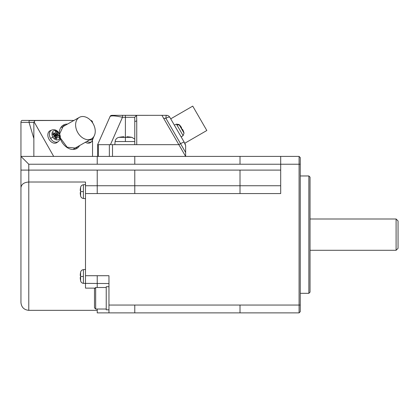 <?xml version="1.0" encoding="UTF-8"?>
<svg xmlns="http://www.w3.org/2000/svg" width="419" height="419" viewBox="0 0 419 419"><rect width="100%" height="100%" fill="white"/><g stroke="black" fill="none" stroke-linecap="round" stroke-linejoin="round"><path stroke-width="0.63" d="M280.693 170.098L134.782 170.098L134.782 193.568L97.229 193.568L97.229 185.743L240.014 185.743L85.497 185.743M280.693 312.878L240.014 312.878L299.082 312.878L300.255 311.705L300.255 164.227L299.082 164.227L299.082 156.407L20.95 156.407L28.775 164.227L20.95 156.407L20.95 302.513L20.95 187.691C21.411 184.25 24.019 182.359 28.775 182.014L85.497 182.014L85.497 288.131L95.04 288.131M240.014 312.878L240.014 305.053L134.782 305.053L134.782 312.878L240.014 312.878L108.966 312.878L108.966 275.718L85.497 275.718M108.966 283.543L83.407 283.359L83.407 276.498L80.616 276.498L80.616 280.866C80.998 282.306 81.93 283.139 83.407 283.359M97.229 309.018L97.229 312.878L108.966 312.878M108.966 309.803L106.227 309.803L106.227 286.737A46.095 39.92 -90 0 1 107.175 286.722L108.966 286.722M95.668 298.26L95.668 309.018L94.49 307.845L94.49 288.681L95.668 287.502L95.668 298.26M300.255 164.227L300.255 157.581L299.082 156.407M308.861 234.64L308.861 293.321L310.034 292.148L310.034 177.137L308.861 175.964L308.861 234.64M310.034 218.996L396.096 218.996L396.096 250.279M396.096 218.996L398.05 220.949L398.05 248.336L396.096 250.29L310.034 250.29M299.082 312.878L299.082 305.053L240.014 305.053M134.782 193.568L280.693 193.568L280.693 164.227L299.082 164.227L299.082 305.053L300.255 305.053M240.014 170.098L240.014 185.743L280.693 185.743M134.782 156.407L134.782 164.227L280.693 164.227L280.693 156.407M83.407 276.498L83.407 269.642L85.497 269.459M80.61 272.277A21.882 21.882 0 0 0 80.223 275.482L80.61 275.482A21.495 21.495 0 0 0 80.61 277.514L80.223 277.514A21.882 21.882 0 0 0 80.61 280.725M80.61 275.482L80.223 275.482M80.61 277.514L80.223 277.514M97.229 275.718L97.229 287.502M85.497 184.57L83.407 184.753L83.407 198.47L85.497 198.653M80.61 187.387A21.882 21.882 0 0 0 80.223 190.593L80.61 190.593A21.495 21.495 0 0 0 80.61 192.63L80.223 192.63A21.882 21.882 0 0 0 80.61 195.835M80.61 190.593L80.223 190.593M80.61 192.63L80.223 192.63M134.782 170.098L20.95 170.098L20.95 122.374L33.86 122.374L35.102 120.415L73.98 120.415L29.45 120.567L29.079 120.991L29.042 122.374L33.86 138.563L33.86 122.374M125.396 137.306L125.396 117.289L134.714 117.289L136.589 115.34L136.741 120.897L134.782 121.515L134.714 117.289L136.589 115.34L161.923 115.33L111.805 115.33L110.653 115.707L110.019 116.498C111.229 115.466 115.387 115.728 122.489 117.289L122.489 115.33M110.443 144.67L122.489 117.289L125.396 117.289L125.396 115.33L136.395 115.361M134.782 144.67L134.782 121.515L134.782 141.538L134.782 139.16L134.782 141.538L115.11 141.538L114.832 144.67M97.622 156.407L97.622 144.67L110.265 116.084M97.622 144.67L109.359 144.67L109.359 156.407M185.638 152.495L185.638 145.718L184.219 142.214C183.857 142.036 182.637 142.528 180.558 143.691L185.638 152.495L185.638 156.407L178.861 144.67L109.359 144.67M184.219 142.214L169.826 117.289A3.912 1.084 150 0 0 165.898 118.305A3.912 0.56 -90 0 1 166.443 115.33L161.923 115.33L178.861 144.67L180.558 143.691L165.898 118.305L163.64 118.305M177.028 125.113A2.346 1.938 -30 0 1 179.494 125.291L179.065 124.543L176.451 124.118L183.098 135.62L181.186 136.961L179.688 134.368M170.701 118.849L192.74 106.122L199.784 118.315L206.824 130.513L184.784 143.24M182.894 130.094A17.567 3.965 160.9 0 1 182.977 130.183A17.567 14.194 168.1 0 1 183.286 130.843A17.593 17.127 177.9 0 1 183.794 132.278L183.574 131.901A17.593 17.242 -62.5 0 0 183.056 130.445A17.567 16.807 -170.9 0 0 182.679 129.665A17.567 9.841 162.8 0 0 182.365 129.251A17.593 3.556 156.3 0 0 181.956 129.094L180.799 127.093A17.593 2.959 -36.2 0 1 181.155 127.156A17.567 3.965 -40.9 0 0 181.102 126.936A17.567 14.194 -48.1 0 0 180.689 126.344A17.593 17.127 -57.9 0 0 179.699 125.187M181.139 127.057A17.567 16.807 -69.1 0 1 181.401 127.455A17.567 9.841 -42.8 0 1 181.605 127.931L181.369 128.088M181.605 127.931A17.593 3.556 -36.3 0 1 181.532 128.366L181.746 128.733M181.401 127.455L181.123 127.659M166.443 115.33A3.912 3.912 0 0 1 169.826 117.289M185.114 143.764L185.638 145.718M125.396 141.538L125.396 137.348L118.849 137.348A32.86 32.86 0 0 1 119.059 137.306M131.734 137.306A32.86 32.86 0 0 1 131.943 137.348L125.396 137.348M131.734 137.343A32.823 32.823 0 0 0 126.92 136.762L126.92 137.343A32.242 32.242 0 0 0 123.872 137.343L123.872 136.762A32.823 32.823 0 0 0 119.059 137.343M126.92 136.762L126.92 137.343A32.242 32.242 0 0 0 123.872 137.343L123.872 136.762M47.866 120.415L31.514 120.415M90.703 120.421A1.954 1.954 0 0 1 92.536 122.374L92.536 122.725M92.536 140.957L92.536 156.407M53.674 156.407L34.039 121.73M92.536 122.374C92.332 121.112 91.682 120.463 90.583 120.415M60.216 138.469A13.497 9.716 60.5 0 0 69.685 148.845A13.497 9.716 60.5 0 0 79.589 145.561M67.449 124.113A13.497 9.716 60.5 0 0 59.315 133.399M90.583 142.491L90.583 142.518A6.845 4.928 -119.5 0 1 90.284 142.717A6.845 4.928 -119.5 0 1 85.392 142.271M51.757 130.047A6.641 4.782 -119.5 0 0 51.364 130.246A6.641 4.782 -119.5 0 0 50.573 138.427A6.641 4.782 -119.5 0 0 58.016 141.742A6.641 4.782 -119.5 0 0 58.33 141.538L57.036 142.502A6.845 4.928 -119.5 0 1 56.717 142.717A6.845 4.928 -119.5 0 1 49.044 139.297A6.845 4.928 -119.5 0 1 49.861 130.864A6.845 4.928 -119.5 0 1 50.27 130.66M76.096 128.523A12.324 8.872 -119.5 0 1 79.568 117.257A12.324 8.872 -119.5 0 1 94.762 127.664A12.324 8.872 -119.5 0 1 91.62 138.747A12.324 8.872 -119.5 0 1 76.096 128.523M33.86 156.407L33.86 138.563M20.95 122.374A1.954 1.184 90 0 1 22.134 120.415L35.102 120.415M53.999 135.588L57.33 132.2A17.593 10.197 117.2 0 1 57.413 133.462A17.567 13.565 92.9 0 1 57.675 134.269A17.567 13.455 26 0 1 58.246 134.902A17.593 9.977 2.3 0 1 59.289 135.588L54.674 136.751M52.941 133.064L52.841 134.85A17.593 7.27 -169.7 0 1 54.219 135.342A17.567 8.815 -144.4 0 1 54.863 135.929A17.567 8.925 -96.2 0 1 55.051 136.783A17.593 7.49 -70.7 0 1 54.8 138.239L56.665 139.066A17.593 9.904 119.2 0 0 57.005 137.657A17.567 6.762 142.1 0 0 57.408 137.065A17.567 1.828 172.5 0 1 58.037 137.044A17.593 6.966 -171.6 0 1 59.095 137.636L59.289 135.588M57.33 132.2L55.465 131.367A17.593 7.191 -68.8 0 1 55.46 132.587A17.567 2.121 -52.6 0 1 55.135 133.137L53.307 135.007M57.413 133.462L54.465 135.562M58.33 141.538C60.64 139.422 60.954 136.678 59.268 133.315L54.826 135.897M58.246 134.902L54.962 136.358M57.408 137.065L54.91 137.662M57.005 137.657L54.847 138.008M52.988 134.897L54.428 133.2A17.593 9.674 0.4 0 0 53.035 132.802L52.988 132.923M54.428 133.2A17.567 6.474 -22.3 0 1 55.135 133.137M240.014 164.227L240.014 156.407M240.014 185.743L240.014 193.568M97.229 170.098L97.229 185.743M134.782 305.053L108.966 305.053M134.782 164.227L97.229 164.227L97.229 156.407M97.229 164.227L28.775 164.227L28.775 310.338C24.024 309.871 21.416 307.263 20.95 302.513M83.407 269.642C81.93 269.857 80.998 270.69 80.616 272.135L80.584 276.498M97.229 193.568L85.497 193.568M83.407 191.614L80.616 191.614L80.616 195.977C80.998 197.422 81.93 198.255 83.407 198.47M83.407 184.753C81.93 184.973 80.998 185.806 80.616 187.246L80.584 191.614M98.381 156.407L98.381 144.67M112.512 144.67L112.512 156.407M183.098 135.62L184.03 133.148L179.494 125.291A17.603 14.55 150 0 1 181.102 126.936M136.741 144.67L136.741 120.897M60.305 137.924L67.155 147.216L75.86 148.122A12.711 9.15 60.5 0 0 77.63 146.671M50.573 138.427L52.846 137.113A4.965 3.577 -119.5 0 1 53.438 130.995A4.965 3.577 -119.5 0 1 59.006 133.478A4.965 3.577 -119.5 0 1 58.414 139.595A4.965 3.577 -119.5 0 1 52.846 137.113L54.863 135.929M91.583 141.742A6.641 4.782 -119.5 0 1 86.958 141.386M65.484 125.223A12.711 9.15 60.5 0 0 63.515 125.894M93.416 137.165A4.965 3.577 -119.5 0 1 89.692 139.841M106.227 309.018L95.668 309.018M300.255 293.321L308.861 293.321M97.229 310.338L28.775 310.338M111.176 115.435L110.653 115.707M176.451 124.118L174.341 125.103M183.805 132.299L184.03 133.148M118.849 137.348C116.681 137.924 115.435 139.323 115.11 141.538M61.624 127.413L79.359 117.372M93.877 136.515L91.892 141.538L90.604 142.502M91.499 138.815L73.765 148.86M95.668 287.502L106.227 287.502M50.317 130.639L51.809 130.026C54.753 129.136 57.241 130.236 59.268 133.315M308.861 175.964L300.255 175.964M179.065 124.543L179.683 125.166M59.634 134.022L63.332 125.993M134.782 139.16L131.943 137.348"/></g></svg>
